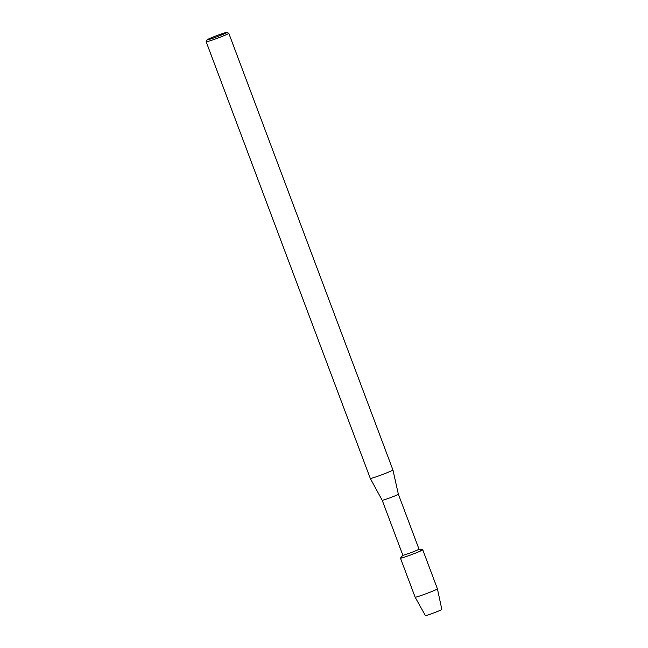 <?xml version="1.0" encoding="UTF-8"?>
<svg xmlns="http://www.w3.org/2000/svg" width="648" height="648" viewBox="0 0 648 648"><rect width="100%" height="100%" fill="white"/><g stroke="black" fill="none" stroke-linecap="round" stroke-linejoin="round"><path stroke-width="0.97" d="M441.75 609.387A8.78 0.462 159.4 0 1 436.922 611.712A8.78 0.462 159.4 0 1 427.283 615.187A8.78 0.462 159.4 0 1 425.428 615.527M420.163 550.314A11.899 0.624 159.4 0 1 422.739 549.763A11.899 0.624 159.4 0 1 415.481 553.117A11.899 0.624 159.4 0 1 403.024 557.588A11.899 0.624 159.4 0 0 415.951 552.93A11.899 0.624 159.4 0 0 422.666 549.723L419.005 549.131A8.635 0.454 159.4 0 1 413.748 551.578A8.635 0.454 159.4 0 1 404.716 554.826A8.635 0.454 159.4 0 1 402.854 555.223L382.199 500.272A8.635 0.454 159.4 0 0 382.199 500.28L370.3 478.443A12.085 0.632 159.4 0 1 370.3 478.435L206.177 41.788A12.085 0.632 159.4 0 1 206.177 41.755L207.044 39.852A10.603 0.559 159.4 0 1 213.751 36.798A10.603 0.559 159.4 0 1 224.605 32.91A10.603 0.559 159.4 0 1 226.873 32.4A10.603 0.559 159.4 0 1 220.676 35.316A10.603 0.559 159.4 0 1 209.328 39.39A10.603 0.559 159.4 0 1 207.044 39.852M419.013 549.148L398.358 494.197A8.635 0.454 159.4 0 1 398.358 494.205A8.635 0.454 159.4 0 1 393.069 496.643A8.635 0.454 159.4 0 1 384.062 499.875A8.635 0.454 159.4 0 1 382.199 500.28M398.358 494.205L392.923 469.938A12.085 0.632 159.4 0 1 392.923 469.938A12.085 0.632 159.4 0 1 385.519 473.348A12.085 0.632 159.4 0 1 372.908 477.876A12.085 0.632 159.4 0 1 370.3 478.443M226.873 32.4L228.776 33.259A12.085 0.632 159.4 0 1 228.801 33.283A12.085 0.632 159.4 0 1 221.438 36.693A12.085 0.632 159.4 0 1 208.786 41.229A12.085 0.632 159.4 0 1 206.177 41.788M415.133 597.197L425.388 615.6A8.78 0.462 159.4 0 0 427.283 615.187A8.78 0.462 159.4 0 0 436.444 611.906A8.78 0.462 159.4 0 0 441.823 609.42L437.416 588.821A11.899 0.624 159.4 0 1 437.416 588.821A11.899 0.624 159.4 0 1 430.118 592.183A11.899 0.624 159.4 0 1 417.701 596.638A11.899 0.624 159.4 0 1 415.133 597.197A11.899 0.624 159.4 0 1 415.133 597.189L400.456 558.139A11.899 0.624 159.4 0 0 403.024 557.588A11.899 0.624 159.4 0 1 400.48 558.066L402.845 555.206M392.923 469.93L228.801 33.283M437.416 588.813L422.739 549.763"/></g></svg>
